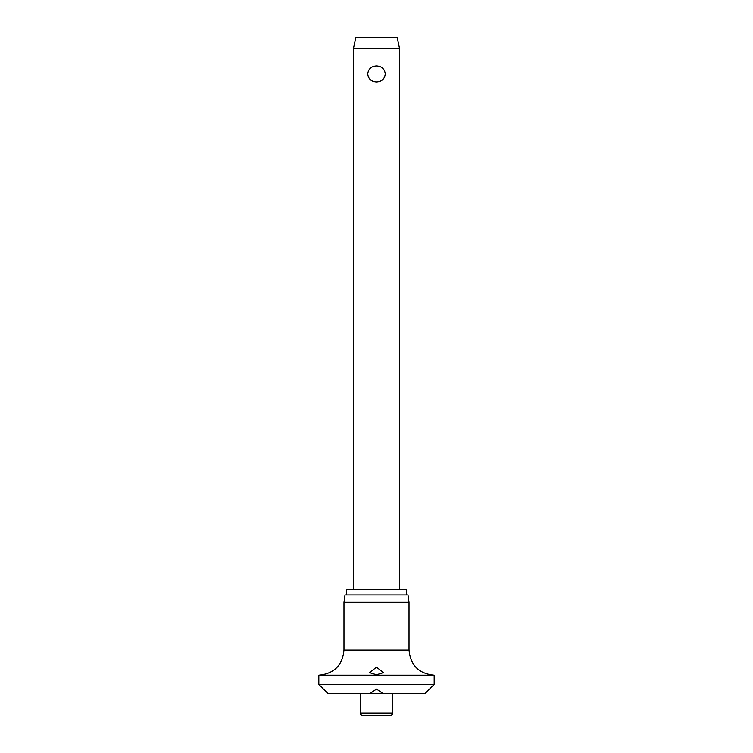 <?xml version="1.0" encoding="UTF-8"?>
<svg xmlns="http://www.w3.org/2000/svg" width="753" height="753" viewBox="0 0 753 753"><rect width="100%" height="100%" fill="white"/><g stroke="black" fill="none" stroke-linecap="round" stroke-linejoin="round"><path stroke-width="1.13" d="M376.5 689.051L383.173 693.664L369.827 693.664L376.5 689.051M369.827 693.664L328.063 693.664L318.83 684.439L434.17 684.439L424.937 693.664L383.173 693.664M318.83 675.215C334.106 673.719 342.483 665.341 343.98 650.074L409.02 650.074C410.517 665.341 418.894 673.728 434.17 675.215L318.83 675.215L318.83 684.439M376.5 674.792L369.582 672.674L376.5 667.149L383.418 672.674L376.5 674.792M343.98 602.325L345.015 594.945L407.985 594.945L409.02 602.325L343.98 602.325L343.98 650.074M406.601 594.945L406.601 589.401L346.399 589.401L346.399 594.945M392.765 713.044A2.306 2.306 0 0 1 390.459 715.35L362.541 715.35A2.306 2.306 0 0 1 360.235 713.044L392.765 713.044L392.765 693.664M353.43 48.719L355.736 37.65L397.264 37.65L399.57 48.719L353.43 48.719L353.43 589.401M376.5 81.936C371.285 81.635 368.368 78.971 367.737 73.945C368.368 68.928 371.285 66.264 376.5 65.953C381.715 66.264 384.632 68.928 385.263 73.945C384.632 78.971 381.715 81.635 376.5 81.936M360.235 693.664L360.235 713.044M399.57 48.719L399.57 589.401M409.02 650.074L409.02 602.325M434.17 684.439L434.17 675.215"/></g></svg>
